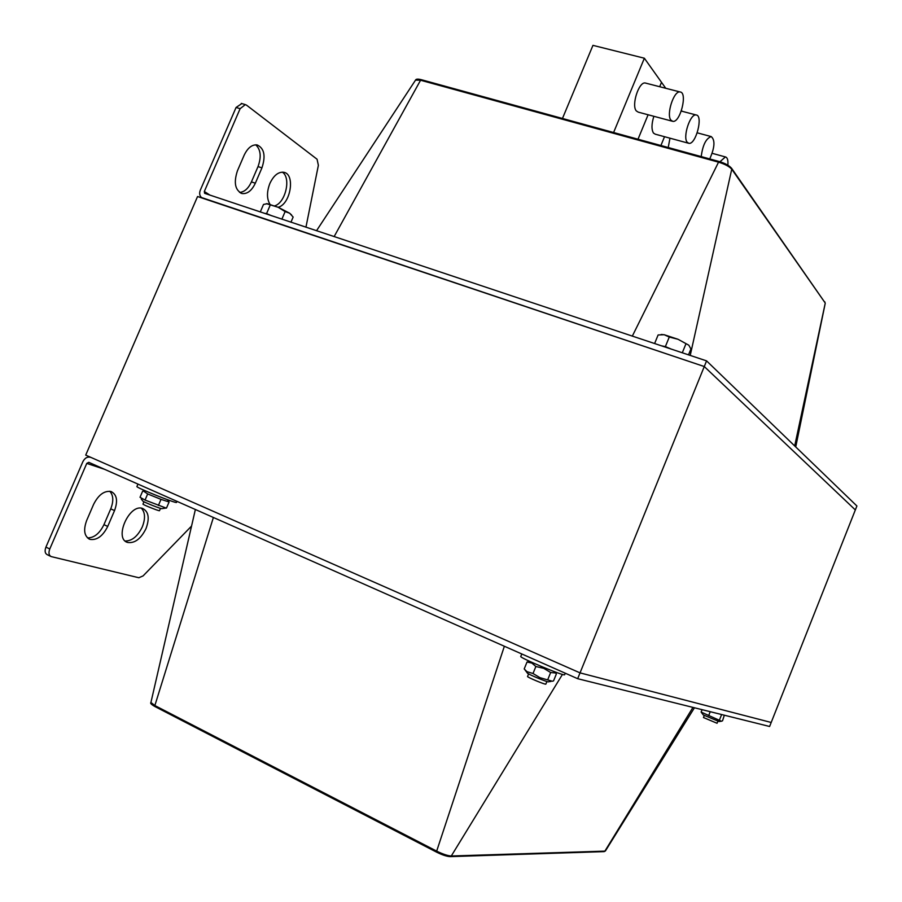 <?xml version="1.0" encoding="UTF-8"?>
<svg xmlns="http://www.w3.org/2000/svg" width="902" height="902" viewBox="0 0 902 902"><rect width="100%" height="100%" fill="white"/><g stroke="black" fill="none" stroke-linecap="round" stroke-linejoin="round"><path stroke-width="1.35" d="M236.076 107.462L200.323 190.13C199.15 193.231 199.545 195.7 201.507 197.538L704.282 366.539L855.333 509.934L704.282 366.539L197.561 196.512L85.713 455.115L580.042 672.881L771.199 722.468L856.9 505.988L706.57 360.879L204.619 193.321L204.326 191.472L240.124 108.68L236.076 107.462L241.849 103.572M706.57 360.879L577.675 678.699L769.609 726.482L771.199 722.468L580.042 672.881L90.91 457.404C87.584 456.412 84.912 457.833 82.883 461.666L45.923 547.119C44.514 550.998 44.987 553.535 47.344 554.741L50.568 556.297M93.616 504.342C98.498 494.77 104.316 490.496 111.047 491.522C116.899 494.454 118.061 500.813 114.543 510.577L107.733 526.418C102.817 536.126 96.909 540.445 89.997 539.373C84.281 536.476 83.164 530.184 86.66 520.488L93.616 504.342M87.505 537.896C94.101 537.919 99.581 533.51 103.944 524.671L110.743 508.852C113.742 501.106 113.415 495.243 109.751 491.252M577.675 678.699L88.791 462.331L86.772 463.391L49.779 548.968C48.37 552.858 48.843 555.395 51.188 556.59L138.84 577.742L143.091 575.904L191.551 526.069M146.023 528.595C140.87 538.877 134.736 543.5 127.644 542.452C113.584 538.855 129.358 503.237 142.651 508.48C148.638 511.535 149.766 518.244 146.023 528.595M125.186 541.008C131.996 541.02 137.702 536.318 142.302 526.903C145.515 518.594 145.211 512.359 141.377 508.209M269.946 204.269C266.699 198.733 266.688 191.776 269.89 183.41C273.689 175.462 278.29 171.752 283.668 172.271C295.619 173.838 290.692 204.326 278.132 207.268L267.308 203.694L263.508 204.438L260.272 211.959M274.682 205.87C285.584 202.792 291.346 177.593 282.326 172.147M305.947 227.203L318.372 165.314L317.064 159.237L246.539 105.162L245.321 104.609L240.124 108.68M255.345 183.196C251.782 190.638 247.374 194.099 242.119 193.558C235.095 190.299 233.539 182.723 237.429 170.816L244.16 155.189C247.689 147.86 252.008 144.433 257.126 144.929C264.263 148.255 265.865 155.888 261.941 167.851L255.345 183.196L251.421 181.922L258.017 166.599C261.512 156.869 260.757 149.608 255.74 144.816M239.56 192.408C244.374 192.047 248.321 188.552 251.421 181.922M727.88 165.19C728.241 160.206 727.429 157.455 725.411 156.937L719.954 161.751M709.739 158.932C714.79 147.522 715.275 140.069 711.216 136.585C706.052 138.367 702.714 145.042 701.215 156.587M668.224 147.533L669.961 138.186M664.526 136.709L660.907 145.515L664.526 136.709M682.104 111.284L681.506 110.439M687.177 142.234L688.869 143.328C695.904 144.929 703.537 115.253 696.118 114.971C690.255 113.46 682.532 137.048 687.177 142.234M688.294 143.17L655.247 134.184L653.476 133.079C651.379 129.516 651.503 123.924 653.86 116.302M665.744 88.272L661.504 82.319L659.689 86.716L661.504 82.319L644.366 58.224L613.597 132.515M648.098 114.768L638.007 139.224L648.098 114.768M670.93 120.158L672.791 121.353C680.277 122.999 687.922 92.252 680.052 91.959C673.85 90.425 666.026 114.644 670.93 120.158M672.17 121.184L638.278 112.152L636.327 110.935C631.174 105.399 638.864 81.417 645.302 83.018L645.945 83.176M644.366 58.224L592.952 45.359L562.465 118.466M521.796 653.973L520.781 656.442C518.774 657.502 565.058 676.782 564.652 674.707L565.261 673.208M137.961 484.092L136.924 486.516C135.221 487.294 176.984 504.038 176.533 502.403L176.984 501.365M717.857 721.284L717.056 723.269L703.459 717.53L704.248 715.545M160.488 508.367L159.507 510.679C159.609 511.423 142.245 504.5 142.978 504.083L143.97 501.76M266.44 203.672L278.132 207.268L289.632 213.21L285.122 211.587L278.132 207.268M290.951 222.196L293.15 217.055L289.632 213.21L291.605 214.98M281.875 219.175L285.122 211.587M271.773 215.792L266.586 213.594L270.172 205.216M266.586 213.594L264.275 213.3M546.905 681.517L545.845 684.111C545.935 685.08 526.712 677.064 527.557 676.489L528.617 673.895M661.042 334.552L664.188 334.721L658.11 334.969L654.615 343.538M678.078 339.299L669.273 337.044L664.188 334.721L678.078 339.299L688.733 345.15L678.078 339.299M688.891 345.297L690.898 349.006L688.519 354.858M682.295 352.783L685.813 344.136M671.122 349.051L665.383 346.593L669.273 337.044M665.383 346.593L661.504 345.838M720.935 721.307L719.018 721.544L703.233 714.903L701.125 712.061L721.476 721.239L722.536 720.788L724.329 715.218M722.006 714.632L720.721 714.316M708.656 715.658L710.235 711.701M701.125 712.061L702.083 709.671M719.424 720.055L721.476 714.903M550.987 681.438L548.506 681.765C548.709 682.904 526.249 673.535 527.298 672.926L524.953 669.848M527.027 662.012L524.197 668.957L526.982 671.686L533.014 673.501L539.948 677.673L552.396 681.247L553.557 680.863L556.376 673.929L555.598 672.993L550.66 672.509L543.748 668.348L535.867 666.51L531.909 663.094L527.027 662.012L529.519 661.504M533.014 673.501L535.867 666.51M547.818 679.51L550.66 672.509M165.551 508.142L161.932 508.627C162.135 509.495 141.862 501.399 142.764 500.96L141.264 499.054M167.885 500.306L169.091 501.974L161.007 499.37L147.669 493.946L143.519 491.116L142.629 491.207L140.024 497.284L145.053 500.069L166.182 508.085M145.053 500.069L147.669 493.946M158.391 505.492L161.007 499.37M166.498 508.051L169.091 501.974M110.743 508.852L114.543 510.577M103.944 524.671L107.733 526.418M49.779 548.968L45.923 547.119M104.587 469.322L86.772 463.391M604.205 851.623L605.411 850.947L603.866 851.635L450.425 856.618M692.95 707.405L604.881 851.127L451.282 855.998L450.03 856.629C446.682 856.415 442.251 854.938 436.737 852.221L436.805 852.232C442.251 854.904 446.535 856.325 449.647 856.517M562.453 674.403L451.282 855.998C447.742 855.784 442.871 854.16 436.669 851.127L436.737 852.221M436.613 852.131L155.088 706.627L154.862 705.544L150.927 702.455L195.373 509.495M504.365 646.249L436.669 851.127L154.862 705.544L213.391 517.477M258.017 166.599L261.941 167.851M204.326 191.472L210.166 195.249M719.052 161.548L421.302 79.692L420.569 80.233L718.544 162.168L719.345 161.627C724.96 163.363 728.827 165.427 730.947 167.817M632.325 336.108L718.544 162.168C724.949 164.141 729.346 166.487 731.747 169.204L731.499 168.155M690.222 355.422L731.747 169.204L825.026 302.722L731.646 168.37C729.278 165.573 725.129 163.296 719.187 161.526L421.302 79.692C417.863 78.835 415.946 78.981 415.54 80.109L420.569 80.233L334.123 236.606M794.696 445.949L825.217 303.309L824.8 301.854M795.733 446.952L825.217 303.354M88.554 538.697L89.997 539.373M126.212 541.775L127.644 542.452M154.997 706.582C151.367 704.541 150.014 703.177 150.916 702.511M155.088 706.627L436.669 852.187M605.411 850.947L694.45 707.777M241.285 103.403L245.321 104.609M240.766 193.107L242.119 193.558M415.54 80.109L316.523 230.732M712.197 153.329L725.411 156.937M697.223 132.831L711.216 136.585M681.292 111.07L696.118 114.971M645.302 83.018L680.052 91.959M662.057 334.462L661.482 334.529M529.88 661.448L528.031 661.707M554.674 671.776L555.598 672.993M145.414 490.868L143.519 491.116M167.4 499.685L168.753 501.411"/></g></svg>
